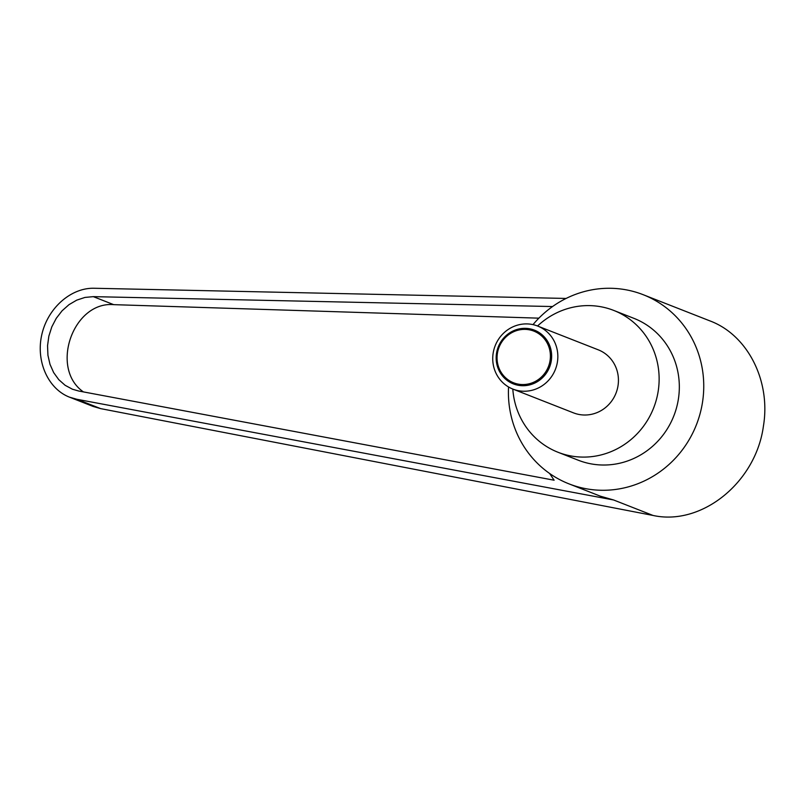 <?xml version="1.0" encoding="UTF-8"?>
<svg xmlns="http://www.w3.org/2000/svg" width="805" height="805" viewBox="0 0 805 805"><rect width="100%" height="100%" fill="white"/><g stroke="black" fill="none" stroke-linecap="round" stroke-linejoin="round"><path stroke-width="1.21" d="M493.143 353.264A33.87 32.351 -68.6 0 0 512.916 389.097A33.87 32.351 -68.6 0 0 557.432 361.878A33.87 32.351 -68.6 0 0 537.66 326.045A33.87 32.351 -68.6 0 0 493.143 353.264M551.304 360.7A28.859 27.571 111.4 0 1 519.507 385.484A28.859 27.571 111.4 0 1 496.514 353.355A28.859 27.571 111.4 0 1 528.311 328.571A28.859 27.571 111.4 0 1 551.304 360.7M512.916 389.097L573.512 412.874A33.87 32.351 -68.6 0 0 618.029 385.655A33.87 32.351 -68.6 0 0 598.256 349.823L537.66 326.045M550.077 360.489A27.752 26.515 -68.6 0 0 527.969 329.597A27.752 26.515 -68.6 0 0 497.389 353.425A27.752 26.515 -68.6 0 0 519.497 384.327A27.752 26.515 -68.6 0 0 550.077 360.489M533.011 324.626A101.601 97.053 111.4 0 1 643.195 294.7A101.601 97.053 111.4 0 1 702.513 402.208A101.601 97.053 111.4 0 1 568.964 483.855A101.601 97.053 111.4 0 1 508.549 386.974M643.195 294.7L710.05 320.943C747.714 335.051 770.979 380.896 763.422 426.107C755.895 482.376 701.698 526.218 652.996 515.442L100.675 408.628L93.088 406.424L69.532 397.177L76.908 399.29L613.631 499.986L652.996 515.442M537.559 326.005A76.203 72.792 111.4 0 1 613.722 310.418A76.203 72.792 111.4 0 1 658.208 391.049A76.203 72.792 111.4 0 1 558.046 452.279A76.203 72.792 111.4 0 1 512.805 389.057M613.722 310.418L633.917 318.347A76.203 72.792 111.4 0 1 678.404 398.968A76.203 72.792 111.4 0 1 578.242 460.208L558.046 452.279M549.654 473.501L554.112 480.213L78.699 391.019L72.43 389.218L65.114 385.293L58.775 379.668L53.663 372.594L50.001 364.343L47.928 355.277L47.545 345.737L48.853 336.138L51.802 326.87L56.27 318.307L62.076 310.8L68.978 304.672L76.706 300.154L84.928 297.437L93.31 296.643L552.562 306.544M538.897 318.166L113.706 304.652C72.923 301.11 49.528 368.509 83.418 391.904M566.116 298.444L94.094 288.26C70.83 287.647 47.666 308.224 41.79 334.729C35.722 361.193 48.008 388.855 69.532 397.177M568.964 483.855L600.359 496.182L613.631 499.986M93.31 296.643L113.706 304.652M76.908 399.29L100.675 408.628"/></g></svg>
